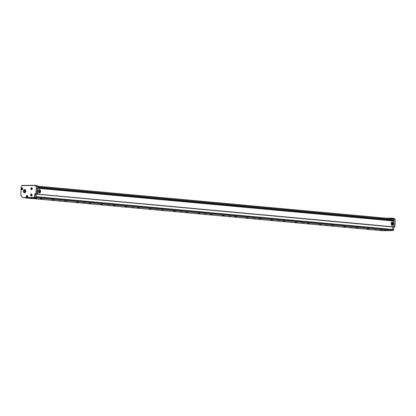 <?xml version="1.0" encoding="UTF-8"?>
<svg xmlns="http://www.w3.org/2000/svg" width="416" height="416" viewBox="0 0 416 416"><rect width="100%" height="100%" fill="white"/><g stroke="black" fill="none" stroke-linecap="round" stroke-linejoin="round"><path stroke-width="0.62" d="M36.374 198.697L33.623 198.624L36.374 198.697M392.465 230.625L381.924 230.682L25.345 197.912L35.885 197.86L392.465 230.625L392.891 226.98M369.158 228.727L367.307 228.727L369.158 228.727M343.814 226.58L345.665 226.58L343.814 226.58M319.524 224.344L321.376 224.349L319.524 224.344M295.235 222.113L297.086 222.113L295.235 222.113M270.946 219.882L272.797 219.882L270.946 219.882M246.657 217.651L248.503 217.651L246.657 217.651M222.362 215.415L224.214 215.415L222.362 215.415M198.073 213.184L199.924 213.184L198.073 213.184M173.784 210.954L175.635 210.954L173.784 210.954M149.495 208.723L151.346 208.723L149.495 208.723M125.2 206.487L127.052 206.487L125.2 206.487M100.911 204.256L102.762 204.256L100.911 204.256M76.622 202.025L78.473 202.025L76.622 202.025M52.333 199.794L54.184 199.794L52.333 199.794M385.918 230.266L384.067 230.266L385.918 230.266M36.624 198.172L34.772 198.172L36.624 198.172M382.564 229.96L380.328 229.835L382.564 229.96M358.275 227.724L356.039 227.604L358.275 227.724M333.98 225.493L331.75 225.373L333.98 225.493M309.691 223.262L307.46 223.142L309.691 223.262M285.402 221.031L283.166 220.906L285.402 221.031M261.113 218.795L258.877 218.676L261.113 218.795M236.824 216.564L234.588 216.445L236.824 216.564M212.529 214.334L210.298 214.214L212.529 214.334M188.24 212.103L186.009 211.978L188.24 212.103M163.951 209.867L161.715 209.747L163.951 209.867M139.662 207.636L137.426 207.516L139.662 207.636M115.372 205.405L113.136 205.286L115.372 205.405M91.078 203.174L88.847 203.05L91.078 203.174M66.789 200.938L64.558 200.819L66.789 200.938M42.5 198.708L40.264 198.588L42.5 198.708M373.703 229.882L376.454 229.96L373.703 229.882M352.144 227.718L349.398 227.64L352.144 227.718M327.855 225.482L325.109 225.41L327.855 225.482M303.566 223.252L300.815 223.174L303.566 223.252M279.276 221.021L276.526 220.943L279.276 221.021M254.987 218.785L252.236 218.712L254.987 218.785M230.693 216.554L227.947 216.481L230.693 216.554M206.404 214.323L203.653 214.245L206.404 214.323M182.114 212.092L179.364 212.014L182.114 212.092M157.825 209.856L155.074 209.784L157.825 209.856M133.531 207.626L130.785 207.553L133.531 207.626M109.242 205.395L106.496 205.317L109.242 205.395M84.952 203.164L82.202 203.086L84.952 203.164M60.663 200.928L57.912 200.855L60.663 200.928M25.345 197.912L24.768 197.699M35.422 197.626L25.35 197.714M35.994 196.96L36.317 194.017M35.994 197.075L392.491 229.835M37.96 186.976L392.657 219.549M37.596 186.15L392.501 218.764M392.777 220.132L37.944 187.522M392.818 229.44L36.234 196.669M37.528 194.111L37.627 188.188L393.968 220.932L393.869 226.855L36.442 194.017M35.818 197.652L34.684 197.35L22.688 197.626L35.734 197.652M24.258 197.766L24.929 197.766M25.334 197.72L24.799 197.74M392.47 230.464L392.777 230.464M391.83 218.702L392.48 218.696M392.86 226.98L37.43 194.23M393.968 220.932L37.362 188.188M37.024 194.017L35.225 193.924L37.185 193.814L37.378 187.777L37.934 187.829L37.367 188.027M36.244 194.017L35.064 194.126L35.11 193.716L35.89 193.71L36.348 186.441L35.303 185.505L36.114 186.571L37.97 186.727L37.934 187.829M35.979 197.454L36.083 194.22M27.196 197.392L26.759 197.392A0.988 0.78 -84.7 0 1 26.312 196.924A0.988 0.78 95.3 0 1 27.711 195.967A0.988 0.78 95.3 0 1 27.789 196.44A0.988 0.78 -84.7 0 1 27.196 197.392M393.713 220.912L394.103 220.558L393.546 220.506L393.536 219.263L392.631 218.14L386.11 218.176M392.709 230.235L392.73 229.544M393.869 226.73L394.103 220.558M390.978 218.624L392.356 218.618L392.766 220.511L393.546 220.506M38.87 192.79A1.778 1.092 89.7 0 0 39.452 193.055A1.778 1.092 89.7 0 0 40.498 191.76A1.778 1.092 89.7 0 0 40.019 189.764A1.778 1.092 89.7 0 0 39.432 189.498A1.778 1.092 89.7 0 0 38.392 190.793A1.778 1.092 89.7 0 0 38.87 192.79M391.565 225.196A1.778 1.092 89.7 0 0 392.148 225.467A1.778 1.092 89.7 0 0 393.193 224.172A1.778 1.092 89.7 0 0 392.714 222.175A1.778 1.092 89.7 0 0 392.132 221.91A1.778 1.092 89.7 0 0 391.087 223.2A1.778 1.092 89.7 0 0 391.565 225.196M30.628 195.478A0.988 0.78 95.3 0 1 32.027 194.522A0.988 0.78 95.3 0 1 30.628 195.478M25.88 191.162A1.643 1.29 95.3 0 1 24.44 192.8A1.643 1.29 95.3 0 1 23.296 191.173A1.643 1.29 95.3 0 1 24.736 189.535A1.643 1.29 95.3 0 1 25.88 191.162M32.224 188.204A0.988 0.78 95.3 0 1 30.826 189.16A0.988 0.78 95.3 0 1 32.224 188.204M22.714 188.297A0.988 0.78 95.3 0 1 21.315 189.249A0.988 0.78 95.3 0 1 22.714 188.297M37.97 186.727L37.019 185.463L35.454 185.323M24.596 192.806A1.643 1.29 95.3 0 1 24.185 192.598M24.414 189.712A1.643 1.29 95.3 0 1 24.892 189.561M40.014 190.294A1.581 0.972 89.7 0 0 39.25 189.696L38.932 189.696A1.581 0.972 -90.3 0 1 39.031 189.738M391.742 225.233A1.581 0.972 -90.3 0 1 391.633 225.264L391.96 225.269A1.581 0.972 89.7 0 0 392.72 224.661M24.965 189.717A1.482 1.165 95.3 0 1 25.038 189.722A1.482 1.165 95.3 0 1 25.355 189.81M25.095 192.644A1.482 1.165 95.3 0 1 24.856 192.676A1.482 1.165 95.3 0 1 24.768 192.676A1.482 1.165 95.3 0 1 24.695 192.665A1.482 1.165 -84.7 0 0 24.913 192.639L24.674 192.618A1.482 1.165 -84.7 0 0 25.683 191.157A1.482 1.165 -84.7 0 0 24.762 189.701A1.482 1.165 -84.7 0 0 24.601 189.727L24.357 189.706A1.482 1.165 -84.7 0 0 23.348 191.168A1.482 1.165 -84.7 0 0 24.268 192.618L24.508 192.644A1.482 1.165 -84.7 0 0 24.622 192.66A1.482 1.165 -84.7 0 0 24.71 192.665M24.71 189.779L24.627 192.535A1.404 1.108 -84.7 0 0 25.574 191.152A1.404 1.108 -84.7 0 0 24.71 189.779L25.007 189.722A1.482 1.165 -84.7 0 0 24.892 189.706A1.482 1.165 -84.7 0 0 24.804 189.701A1.482 1.165 -84.7 0 0 24.778 189.701M27.368 197.08A0.712 0.562 -84.7 0 0 26.868 195.832A0.712 0.562 -84.7 0 0 27.368 197.08A1.976 1.024 -124.3 0 1 27.16 196.721L26.967 196.966L26.744 196.57L27.144 196.862M26.978 196.056L27.378 196.331L26.998 195.936L26.671 196.57L27.04 196.596M27.16 196.721L27.357 196.331M24.508 192.644L24.601 189.727M24.222 192.535L24.305 189.779A1.404 1.108 -84.7 0 0 23.358 191.162A1.404 1.108 -84.7 0 0 24.222 192.535L24.268 192.618M39.302 190.819L39.276 191.734L39.302 190.819M391.997 223.231L391.971 224.146L391.997 223.231M26.676 196.336L27.264 196.295M31.684 195.634A0.712 0.562 -84.7 0 0 31.184 194.386A0.712 0.562 -84.7 0 0 31.684 195.634A1.976 1.024 -124.3 0 1 31.476 195.276L31.283 195.52L31.065 195.125L31.46 195.416M31.486 194.61L31.694 194.886L31.32 194.496L30.992 194.891L31.356 195.151M31.476 195.276L31.673 194.886M31.881 189.316A0.712 0.562 -84.7 0 0 31.382 188.068A0.712 0.562 -84.7 0 0 31.881 189.316A1.976 1.024 -124.3 0 1 31.673 188.958L31.486 189.202L31.262 188.807L31.658 189.098M31.684 188.292L31.892 188.568L31.517 188.178L31.262 188.807M31.673 188.958L31.871 188.568M22.37 189.405A0.712 0.562 -84.7 0 0 21.871 188.162A0.712 0.562 -84.7 0 0 22.37 189.405A1.976 1.024 -124.3 0 1 22.162 189.046L21.97 189.296L21.746 188.9L22.147 189.192M22.168 188.38L22.381 188.656L22.001 188.266L21.746 188.9M22.49 188.661L22.162 189.046M39.536 191.074L39.052 191.074M39.525 191.526L39.083 191.532M392.231 223.48L391.747 223.486M392.22 223.938L391.778 223.943M27.232 196.612L27.243 196.316M30.992 194.891L31.58 194.849M31.19 188.573L31.777 188.536M21.679 188.661L22.266 188.625M31.548 195.172L31.559 194.87M31.746 188.854L31.756 188.552M22.235 188.942L22.246 188.646M24.643 197.683L25.007 197.72M25.35 197.803L24.851 197.761L25.35 197.803M22.542 197.501L20.842 195.302L22.688 197.626L20.878 195.172L21.143 186.649L22.022 185.578L37.118 185.52M393.728 230.329L393.832 227.094L393.604 230.521M37.367 187.99L37.773 188.027M393.942 220.756L393.385 220.704M37.71 188.308L394.051 221.052M37.185 193.814L35.89 193.71L36.166 193.721L36.348 186.441L37.929 186.586M34.783 194.116L34.684 197.35L34.96 197.361L35.064 194.126L34.783 194.116A0.395 0.312 95.3 0 1 35.11 193.716M21.117 186.607L20.842 195.224M393.864 226.881L392.891 227.006M393.827 227.105L394.774 226.892L393.869 226.808M393.999 226.897L394.935 226.694L393.916 226.6M394.935 226.694L395.158 219.549L393.578 219.404M21.986 185.51L21.112 186.534L22.142 185.39L35.417 185.318L22.116 185.396M20.842 195.182L21.112 186.659M394.358 218.41L395.2 219.554L394.81 226.886M392.73 218.197L394.212 218.286L395.158 219.43L393.536 219.263M37.019 185.463L35.422 185.318M392.631 218.14L394.212 218.286L392.642 218.145M26.868 195.77A0.889 0.702 -84.7 0 0 26.681 196.03M26.608 196.794A0.889 0.702 -84.7 0 0 27.279 197.356L26.744 197.127L26.515 196.414L27.357 195.582A0.889 0.702 -84.7 0 0 26.962 195.692M38.412 191.864A1.544 0.946 89.7 0 0 38.433 191.937A1.544 0.946 89.7 0 0 39.702 192.67A1.544 0.946 89.7 0 0 40.144 190.616L39.25 189.696A1.581 0.972 89.7 0 0 38.672 190.008M38.683 192.551A1.581 0.972 89.7 0 0 39.265 192.858A1.581 0.972 89.7 0 0 40.024 192.249M392.709 222.706A1.581 0.972 89.7 0 0 391.945 222.108A1.581 0.972 89.7 0 0 391.368 222.42M391.378 224.962A1.581 0.972 89.7 0 0 391.96 225.269L392.844 223.018A1.544 0.946 89.7 0 0 391.95 222.144A1.544 0.946 89.7 0 0 391.102 223.111M31.184 194.324A0.889 0.702 -84.7 0 0 30.997 194.584M30.93 195.348A0.889 0.702 -84.7 0 0 31.595 195.91L31.065 195.681L30.836 194.969L31.673 194.137A0.889 0.702 -84.7 0 0 31.278 194.246M31.382 188.006A0.889 0.702 -84.7 0 0 31.195 188.266M31.127 189.03A0.889 0.702 -84.7 0 0 31.793 189.597M31.782 189.602L31.262 189.363L31.034 188.651L31.418 187.944L31.944 187.829A0.889 0.702 -84.7 0 0 31.476 187.928M21.611 189.124A0.889 0.702 -84.7 0 0 22.282 189.686L21.746 189.457L21.518 188.739L22.36 187.912A0.889 0.702 -84.7 0 0 21.965 188.022M38.953 192.863L39.265 192.858L40.149 190.606A1.544 0.946 89.7 0 0 39.255 189.738A1.544 0.946 89.7 0 0 38.407 190.7M391.108 224.276A1.544 0.946 89.7 0 0 391.128 224.349A1.544 0.946 89.7 0 0 392.397 225.082A1.544 0.946 89.7 0 0 392.839 223.028L391.628 222.108M27.019 196.357L26.754 196.331M31.335 194.912L31.07 194.891M31.533 188.594L31.268 188.573M22.022 188.687L21.757 188.661M22.043 188.926L21.762 188.9"/></g></svg>
